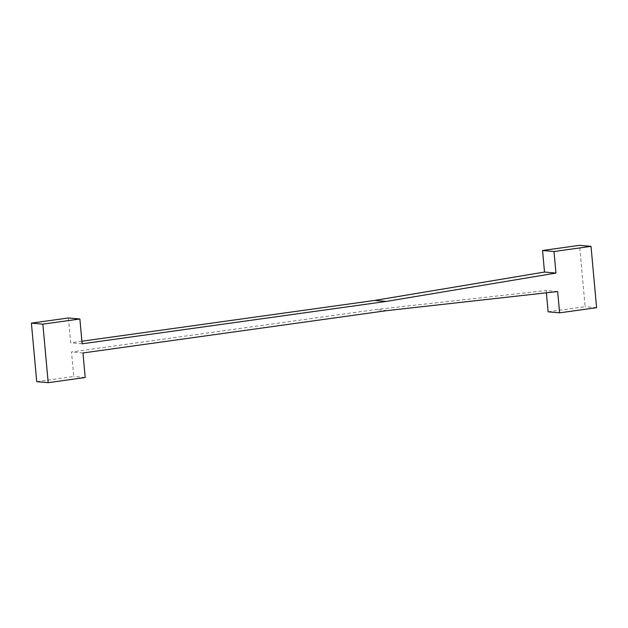 <?xml version="1.0" encoding="UTF-8"?>
<svg xmlns="http://www.w3.org/2000/svg" width="628" height="628" viewBox="0 0 628 628"><rect width="100%" height="100%" fill="white"/><g stroke="black" fill="none" stroke-linecap="round" stroke-linejoin="round"><path stroke-width="0.47" stroke-dasharray="3.14 2.35" d="M557.656 291.549L546.187 290.529L546.391 292.813M548.126 311.818L585.131 306.668L579.55 245.328M596.6 307.689L585.131 306.668M81.899 341.216L70.666 342.778L68.405 317.972M82.135 343.806L70.666 342.778M36.722 381.643L73.735 376.486L71.498 351.947L375.552 309.58L546.187 290.529M85.204 377.514L73.735 376.486M82.967 352.967L71.498 351.947M387.021 310.609L375.552 309.58"/><path stroke-width="0.94" d="M546.391 292.813L548.126 311.818L559.595 312.846L557.656 291.549L387.021 310.609L82.967 352.967L85.204 377.514L48.191 382.672L36.722 381.643L31.4 323.122L68.405 317.972L79.874 318.993L42.869 324.15L31.4 323.122M591.019 246.357L579.55 245.328L542.545 250.486L544.507 272.05L555.968 273.07L554.006 251.514L591.019 246.357L596.6 307.689L559.595 312.846M554.006 251.514L542.545 250.486M544.507 272.05L374.72 300.42L81.899 341.216M555.968 273.07L386.189 301.44L374.72 300.42M386.189 301.44L82.135 343.806L79.874 318.993M42.869 324.15L48.191 382.672"/></g></svg>
